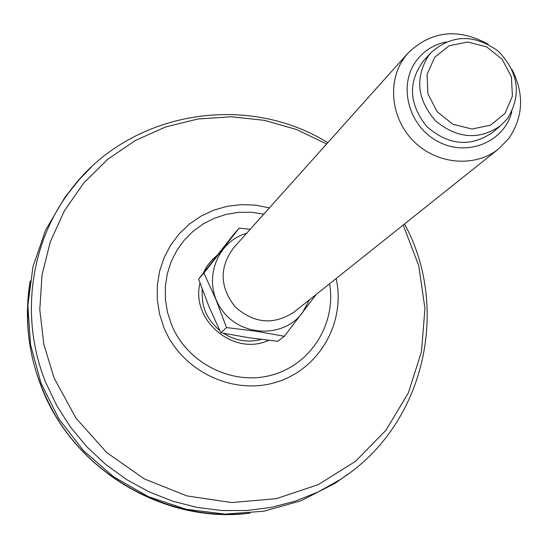 <?xml version="1.0" encoding="UTF-8"?>
<svg xmlns="http://www.w3.org/2000/svg" width="548" height="548" viewBox="0 0 548 548"><rect width="100%" height="100%" fill="white"/><g stroke="black" fill="none" stroke-linecap="round" stroke-linejoin="round"><path stroke-width="0.82" d="M74.686 185.019L64.979 197.184L45.539 230.229L32.962 266.801L27.866 305.496L30.551 344.795L40.99 383.093L58.821 418.816L83.337 450.477L113.552 476.76L148.2 496.591L185.841 509.195L224.92 514.113L263.848 511.229L301.078 500.762L335.177 483.226L347.87 474.232M428.789 55.348C414.768 77.556 417.014 99.387 435.53 120.827C457.381 138.802 479.11 140.404 500.728 125.643L507.722 118.272C521.771 94.646 518.593 72.268 498.18 51.135C474.41 33.99 452.155 34.366 431.42 52.259L428.789 55.348M434.687 57.266L427.063 74.48L427.933 93.934L437.167 111.73L452.936 124.273L472.04 129.047L490.645 125.122L505.037 113.354L512.414 96.119L511.387 76.843L502.201 59.294L486.651 46.875L467.773 42.018L449.23 45.703L434.687 57.266M488.206 44.285C458.224 27.818 431.55 30.695 408.178 52.916L405.63 55.965C386.861 79.775 390.347 118.224 413.761 141.336C436.955 164.66 475.226 167.839 498.755 148.803L508.948 138.267C523.374 116.786 524.368 93.831 511.928 69.397M446.106 41.949C434.235 44.436 424.57 50.368 417.117 59.746C397.677 84.104 407.89 125.608 437.523 141.274C466.834 157.571 504.379 142.233 511.859 111.559M498.755 148.803L294.16 312.011C273.808 325.313 254.176 323.635 235.263 306.969C219.707 287.145 219.145 267.445 233.585 247.881L408.178 52.916M226.523 327.574L256.279 331.245L284.337 336.28L277.72 341.288L248.607 337.698L220.83 332.752L226.523 327.574L215.919 299.468L203.911 273.068L198.602 279.124L209.007 306.675L220.83 332.752M198.602 279.124L233.29 234.866L239.127 228.132L203.911 273.068M250.224 229.304L239.127 228.132M316.271 294.372L284.337 336.28M309.462 299.804L302.475 312.689C283.556 338.506 240.325 337.006 221.55 309.442C202.048 282.391 215.707 241.894 246.641 233.304M500.728 125.643L492.44 132.541C470.205 147.508 448.237 145.426 426.536 126.293C408.671 103.545 407.842 81.494 424.056 60.143L431.42 52.259M336.136 278.528C345.966 322.519 319.224 369.585 275.774 382.353C232.496 395.608 181.415 370.873 163.989 327.745L159.509 313.874L157.276 299.537L157.324 285.124L159.646 270.979L164.181 257.478L170.791 244.949L179.299 233.695L189.492 223.995L201.095 216.083L213.823 210.131L227.352 206.281L241.353 204.609L255.484 205.151L269.404 207.877M329.588 283.748C336.445 323.635 310.901 364.701 271.603 375.14C232.441 385.977 187.183 363.331 171.517 324.69L167.496 312.319L165.421 299.537L165.338 286.666L167.25 274.007L171.086 261.876L176.751 250.559L184.107 240.319L192.958 231.393L203.096 223.995L214.275 218.275L226.214 214.371L238.647 212.357L251.279 212.281L263.814 214.117M403.205 225.023L418.72 265.609L424.947 308.538L421.474 351.706L408.329 392.957L386.025 430.153L355.549 461.293L318.347 484.596L276.315 498.659L231.667 502.557L186.854 495.899L144.398 478.945L106.737 452.573L76.035 418.24L54.04 377.915L43.826 344.288L39.792 309.62L41.997 275.069L50.313 241.771L64.397 210.781L83.714 183.059L107.579 159.427L135.185 140.569L165.64 126.972L197.979 118.984L231.222 116.772L264.383 120.327L296.495 129.499L326.642 143.966M91.283 167.161L79.337 179.525L68.534 192.958C29.565 245.367 19.995 319.621 45.909 382.881L56.903 405.883L70.706 427.399L87.098 447.052L105.805 464.519L126.506 479.507L148.857 491.768L172.476 501.119L196.972 507.407L221.926 510.544L246.943 510.517L271.596 507.332L295.502 501.078L318.285 491.885L339.596 479.925C423.912 426.817 451.182 309.517 404.554 223.954M217.296 255.183L212.391 259.594L209.144 263.328L206.295 267.39L203.178 273.24M199.993 283.097C190.492 320.436 234.078 356.693 268.636 340.315M249.559 513.202C164.27 524.217 73.59 470.191 41.833 388.046C28.03 353.015 24.146 317.319 30.181 280.953M327.786 142.686C245.031 91.263 126.355 111.799 68.534 192.958L64.979 197.184M339.596 479.925L335.177 483.226M202.164 289.104C201.863 304.599 203.966 316.655 219.796 330.622M223.447 333.28C235.407 340.801 248.032 342.856 261.314 339.445M30.188 280.905C23.831 326.635 28.585 367.722 55.149 415.11C94.79 482.391 174.367 521.991 249.957 513.161"/></g></svg>
